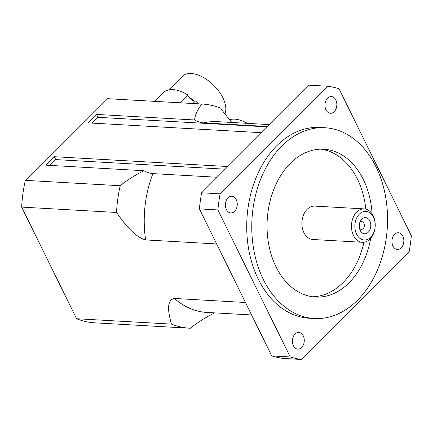 <?xml version="1.0" encoding="UTF-8"?>
<svg xmlns="http://www.w3.org/2000/svg" width="433" height="433" viewBox="0 0 433 433"><rect width="100%" height="100%" fill="white"/><g stroke="black" fill="none" stroke-linecap="round" stroke-linejoin="round"><path stroke-width="0.65" d="M368.25 232.25A8.119 5.764 -86.8 0 1 359.769 229.338A8.119 5.764 -86.8 0 1 360.213 221.496A8.119 5.764 -86.8 0 1 369.095 219.72A8.119 5.764 -86.8 0 1 368.25 232.25M359.439 228.039A3.87 2.75 93.2 0 0 361.371 229.371A3.87 2.75 93.2 0 0 363.125 228.629A3.87 2.75 93.2 0 0 364.25 224.381A3.87 2.75 93.2 0 0 361.809 221.642A3.87 2.75 93.2 0 0 359.736 222.746M370.713 237.257A14.332 10.17 -86.8 0 1 354.865 227.249A14.332 10.17 -86.8 0 1 369.501 212.598A14.332 10.17 -86.8 0 1 370.713 237.257M369.982 239.086A16.719 11.864 93.2 0 0 374.843 220.738A16.719 11.864 93.2 0 0 364.294 208.912A16.719 11.864 93.2 0 0 351.504 224.938A16.719 11.864 93.2 0 0 362.399 242.296A16.719 11.864 93.2 0 0 369.982 239.086M362.399 242.296L312.832 239.492A16.719 11.864 -86.8 0 1 301.936 222.129A16.719 11.864 -86.8 0 1 314.726 206.108L364.294 208.912M228.007 197.849A8.357 5.932 -86.8 0 1 231.796 196.241A8.357 5.932 -86.8 0 1 237.073 202.157A8.357 5.932 -86.8 0 1 234.643 211.331A8.357 5.932 -86.8 0 1 230.849 212.933A8.357 5.932 -86.8 0 1 225.577 207.023A8.357 5.932 -86.8 0 1 228.007 197.849M394.598 234.361A8.357 5.932 -86.8 0 1 398.387 232.759A8.357 5.932 -86.8 0 1 403.659 238.67A8.357 5.932 -86.8 0 1 401.229 247.844A8.357 5.932 -86.8 0 1 397.44 249.451A8.357 5.932 -86.8 0 1 392.168 243.541A8.357 5.932 -86.8 0 1 394.598 234.361M327.586 98.183A8.357 5.932 -86.8 0 1 331.38 96.581A8.357 5.932 -86.8 0 1 336.652 102.491A8.357 5.932 -86.8 0 1 334.222 111.665A8.357 5.932 -86.8 0 1 330.433 113.273A8.357 5.932 -86.8 0 1 325.156 107.357A8.357 5.932 -86.8 0 1 327.586 98.183M295.014 334.027A8.357 5.932 -86.8 0 1 298.808 332.425A8.357 5.932 -86.8 0 1 304.08 338.335A8.357 5.932 -86.8 0 1 301.649 347.51A8.357 5.932 -86.8 0 1 297.861 349.117A8.357 5.932 -86.8 0 1 292.584 343.207A8.357 5.932 -86.8 0 1 295.014 334.027M214.454 312.864L214.026 313.227C205.182 317.622 197.291 322.623 190.341 328.241A112.255 79.656 -86.8 0 1 189.746 328.214L94.876 322.839A112.255 79.656 -86.8 0 1 76.581 318.731L21.65 207.093A112.255 79.656 -86.8 0 1 25.341 180.355L106.973 98.654A112.255 79.656 -86.8 0 1 107.568 98.686L202.438 104.055A112.255 79.656 -86.8 0 1 220.733 108.169L224.413 113.43L231.877 122.469M312.539 296.773A74.043 52.539 93.2 0 0 343.158 282.5A74.043 52.539 93.2 0 0 363.964 242.242M365.836 209.144A74.043 52.539 93.2 0 0 320.896 149.158M370.691 238.318A74.043 52.539 -86.8 0 1 349.036 282.836A74.043 52.539 -86.8 0 1 315.473 297.054A74.043 52.539 -86.8 0 1 267.204 220.164A74.043 52.539 -86.8 0 1 323.846 149.206A74.043 52.539 -86.8 0 1 372.082 213.805M357.566 300.166A95.536 67.792 -86.8 0 1 314.255 318.515A95.536 67.792 -86.8 0 1 251.979 219.298A95.536 67.792 -86.8 0 1 325.059 127.746A95.536 67.792 -86.8 0 1 385.338 195.305A95.536 67.792 -86.8 0 1 357.566 300.166M314.255 318.515L309.216 318.233A95.536 67.792 -86.8 0 1 246.934 219.011A95.536 67.792 -86.8 0 1 320.019 127.464L325.059 127.746M199.402 208.89L217.886 209.935L290.24 356.971L271.756 355.926L199.402 208.89A137.337 97.447 -86.8 0 1 201.626 192.793L309.146 85.182L327.629 86.227L220.11 193.838L201.626 192.793M271.756 355.926A137.337 97.447 -86.8 0 0 283.122 358.416L301.606 359.466L409.125 251.854A137.337 97.447 -86.8 0 0 411.35 235.758L339.001 88.722A137.337 97.447 -86.8 0 0 327.629 86.227M301.606 359.466A137.337 97.447 -86.8 0 1 290.24 356.971M217.886 209.935A137.337 97.447 -86.8 0 1 220.11 193.838M189.746 328.214A112.255 79.656 -86.8 0 1 171.452 324.1C168.691 314.12 165.568 300.378 174.418 298.461L245.457 302.488M267.848 126.517L203.618 122.88C200.777 122.68 197.767 121.711 194.596 119.973C195.012 115.102 197.426 109.787 201.843 104.028A112.255 79.656 -86.8 0 1 202.438 104.055M216.652 243.947L145.612 239.92C134.317 236.867 123.703 222.697 116.52 212.468A112.255 79.656 -86.8 0 1 120.212 185.73C127.161 180.112 135.058 175.105 143.897 170.716C147.074 172.448 150.078 173.416 152.919 173.617L217.149 177.254M267.459 126.907L97.972 117.311L96.548 114.42L194.596 119.973M106.973 98.654L201.843 104.028M120.212 185.73L25.341 180.355M143.897 170.716L45.849 165.162L54.298 156.703L227.866 166.532M261.662 132.704L88.099 122.875L96.548 114.42M21.65 207.093L116.52 212.468M171.452 324.1L76.581 318.731M225.209 169.189L55.722 159.593L49.93 165.39M54.298 156.703L55.722 159.593M92.175 123.107L97.972 117.311M247.335 123.345A28.659 15.804 -135 0 0 234.773 119.145A28.659 15.804 -135 0 0 229.49 119.779M198.433 103.828A30.57 16.86 -135 0 0 195.505 100.905A5.97 3.291 45 0 1 193.832 100.813A5.97 3.291 45 0 1 188.68 96.857A5.97 3.291 45 0 1 187.738 94.93A30.57 16.86 -135 0 0 163.452 92.657L154.76 101.36M193.832 100.813A28.659 15.804 -135 0 0 188.68 96.857M224.879 114.047A28.659 15.804 -135 0 0 217.112 89.036A28.659 15.804 -135 0 0 191.31 73.534A28.659 15.804 -135 0 0 182.407 76.387L168.951 89.858M192.896 103.519L195.505 100.905M179.895 102.783L187.738 94.93M251.6 314.97L206.72 312.426A95.536 67.792 -86.8 0 1 174.418 298.461M203.618 122.88A95.536 67.792 -86.8 0 1 217.523 121.657L269.748 124.617M145.612 239.92A95.536 67.792 -86.8 0 1 152.919 173.617"/></g></svg>
